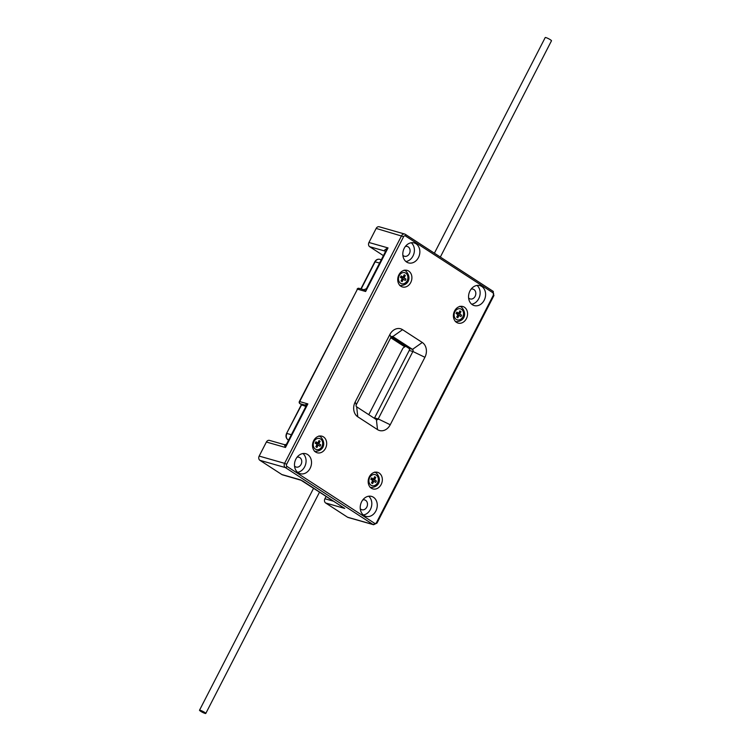 <?xml version="1.0" encoding="UTF-8"?>
<svg xmlns="http://www.w3.org/2000/svg" width="751" height="751" viewBox="0 0 751 751"><rect width="100%" height="100%" fill="white"/><g stroke="black" fill="none" stroke-linecap="round" stroke-linejoin="round"><path stroke-width="1.13" d="M434.397 253.19L545.217 37.55A3.53 0.498 27.2 0 1 547.122 38.029A3.53 0.498 27.2 0 1 550.361 39.737A3.53 0.498 27.2 0 1 551.487 40.779L440.339 257.049M406.282 346.643L405.409 346.399L402.987 348.089L368.769 414.674M374.317 418.279A1.596 1.286 105.9 0 0 374.58 417.894L409.239 350.445A1.596 1.286 105.9 0 0 408.873 348.323L391.224 336.87M305.788 406.451L301.93 404.911M302.578 405.333L300.062 403.691A1.596 0.92 123 0 1 299.912 403.625A1.596 0.92 123 0 1 299.658 403.249M302.24 405.136L299.912 403.625A1.596 1.596 0 0 1 299.358 401.56L299.687 401.578A1.596 1.286 105.9 0 0 300.062 403.691L304.718 405.024A3.192 2.422 126.8 0 1 305.188 405.277L305.188 405.277A3.192 2.422 126.8 0 1 305.206 405.296L305.76 406.704M359.278 288.459A1.596 1.286 105.9 0 0 357.457 289.154L299.358 401.56M383.404 255.622L369.689 246.713A3.192 2.572 -74.1 0 1 368.948 242.479L376.167 228.426A3.192 2.572 -74.1 0 1 379.236 226.783L404.676 234.04A3.192 2.572 105.9 0 0 401.616 235.683L284.61 463.339L259.17 456.082L266.389 442.029A3.192 2.572 -74.1 0 1 269.459 440.386L285.014 444.817L286.506 444.17L305.788 406.648L307.863 403.907L304.718 405.024A6.383 0.911 -152.8 0 0 305.45 405.54M368.948 242.479L388.032 247.924L365.643 291.491L363.888 289.726L366.422 288.675L365.643 291.491L357.457 289.154L299.687 401.578L307.863 403.907L285.474 447.474L286.506 444.17M266.389 442.029L285.474 447.474C284.329 444.799 284.329 443.991 285.474 445.052M402.564 329.68L422.287 342.484A11.171 9.003 -74.1 0 1 424.906 357.298L390.238 424.756A11.171 9.003 -74.1 0 1 377.509 429.61L357.786 416.805A11.171 9.003 -74.1 0 1 355.176 401.992L389.844 334.542A11.171 9.003 -74.1 0 1 402.564 329.68L392.782 336.561L412.506 349.365A1.596 1.286 -74.1 0 1 412.881 351.477L378.213 418.936A1.596 1.286 -74.1 0 1 376.392 419.621L356.669 406.826A1.596 1.286 -74.1 0 1 356.293 404.705L390.961 337.255A1.596 1.286 -74.1 0 1 392.782 336.561L392.191 336.392M323.503 436.904A8.618 6.947 105.9 0 0 321.963 436.2A8.618 6.947 105.9 0 0 313.251 441.597A8.618 6.947 105.9 0 0 315.702 452.083A8.618 6.947 105.9 0 0 317.232 452.778A8.618 6.947 105.9 0 0 325.943 447.389A8.618 6.947 105.9 0 0 323.503 436.904M379.161 473.036A8.618 6.947 105.9 0 0 377.622 472.332A8.618 6.947 105.9 0 0 368.91 477.73A8.618 6.947 105.9 0 0 371.36 488.216A8.618 6.947 105.9 0 0 372.9 488.91A8.618 6.947 105.9 0 0 381.602 483.522A8.618 6.947 105.9 0 0 379.161 473.036M408.722 271.083A8.618 6.947 105.9 0 0 407.183 270.379A8.618 6.947 105.9 0 0 398.471 275.777A8.618 6.947 105.9 0 0 400.921 286.262A8.618 6.947 105.9 0 0 402.452 286.957A8.618 6.947 105.9 0 0 411.163 281.569A8.618 6.947 105.9 0 0 408.722 271.083M464.381 307.215A8.618 6.947 105.9 0 0 462.841 306.511A8.618 6.947 105.9 0 0 454.139 311.909A8.618 6.947 105.9 0 0 456.58 322.395A8.618 6.947 105.9 0 0 458.119 323.09A8.618 6.947 105.9 0 0 466.822 317.701A8.618 6.947 105.9 0 0 464.381 307.215M307.694 454.571A10.373 8.364 105.9 0 0 305.845 453.726A10.373 8.364 105.9 0 0 295.368 460.222A10.373 8.364 105.9 0 0 298.307 472.839A10.373 8.364 105.9 0 0 300.156 473.684A10.373 8.364 105.9 0 0 310.642 467.188A10.373 8.364 105.9 0 0 307.694 454.571M373.435 497.246A10.373 8.364 105.9 0 0 371.595 496.402A10.373 8.364 105.9 0 0 361.109 502.898A10.373 8.364 105.9 0 0 364.047 515.515A10.373 8.364 105.9 0 0 365.897 516.359A10.373 8.364 105.9 0 0 376.382 509.863A10.373 8.364 105.9 0 0 373.435 497.246M416.026 243.775A10.373 8.364 105.9 0 0 414.176 242.939A10.373 8.364 105.9 0 0 403.7 249.426A10.373 8.364 105.9 0 0 406.638 262.052A10.373 8.364 105.9 0 0 408.488 262.888A10.373 8.364 105.9 0 0 418.974 256.401A10.373 8.364 105.9 0 0 416.026 243.775M481.767 286.46A10.373 8.364 105.9 0 0 479.927 285.615A10.373 8.364 105.9 0 0 469.441 292.111A10.373 8.364 105.9 0 0 472.379 304.728A10.373 8.364 105.9 0 0 474.228 305.573A10.373 8.364 105.9 0 0 484.714 299.076A10.373 8.364 105.9 0 0 481.767 286.46M286.619 464.315A1.596 1.286 105.9 0 0 286.995 466.427L374.646 523.334A1.596 1.286 105.9 0 0 376.467 522.64L493.463 294.983A1.596 1.286 105.9 0 0 493.088 292.871L405.437 235.964A1.596 1.286 105.9 0 0 403.616 236.659L286.619 464.315L284.61 463.339A3.192 2.572 105.9 0 0 285.361 467.573L373.012 524.48A3.192 2.572 105.9 0 0 373.585 524.733L348.135 517.477A3.192 2.572 -74.1 0 1 347.572 517.223L325.652 502.992A3.192 2.572 -74.1 0 1 324.911 498.758L326.122 496.411M342.709 507.122L341.583 506.446M302.39 480.771L343.686 507.807M301.376 480.349L282.395 474.801A3.192 2.572 -74.1 0 1 281.832 474.538L259.912 460.316A3.192 2.572 -74.1 0 1 259.17 456.082M300.381 479.805L344.737 508.436L325.652 502.992M294.533 466.042A5.107 4.121 105.9 0 0 295.237 466.643A5.107 4.121 -74.1 0 0 296.147 467.056A5.107 4.121 -74.1 0 0 301.311 463.865A5.107 4.121 -74.1 0 0 299.865 457.65A5.107 4.121 105.9 0 0 298.954 457.237A5.107 4.121 105.9 0 0 297.039 457.246M302.953 453.538A10.373 8.364 -74.1 0 1 305.591 464.447A10.373 8.364 -74.1 0 1 297.603 472.313M360.273 508.718A5.107 4.121 105.9 0 0 360.978 509.319A5.107 4.121 -74.1 0 0 361.888 509.741A5.107 4.121 -74.1 0 0 367.051 506.54A5.107 4.121 -74.1 0 0 365.606 500.326A5.107 4.121 105.9 0 0 364.695 499.913A5.107 4.121 105.9 0 0 362.78 499.922M368.694 496.214A10.373 8.364 -74.1 0 1 371.332 507.122A10.373 8.364 -74.1 0 1 363.343 514.989M366.422 288.675L385.704 251.153L388.032 247.924C384.578 249.726 383.62 250.796 385.141 251.125L369.689 246.713M357.138 289.135A1.596 1.596 0 0 1 358.997 288.328L363.888 289.726M402.865 255.246A5.107 4.121 105.9 0 0 403.569 255.856A5.107 4.121 -74.1 0 0 404.479 256.269A5.107 4.121 -74.1 0 0 409.642 253.078A5.107 4.121 -74.1 0 0 408.197 246.863A5.107 4.121 105.9 0 0 407.286 246.45A5.107 4.121 105.9 0 0 405.371 246.459M411.285 242.751A10.373 8.364 -74.1 0 1 413.923 253.65A10.373 8.364 -74.1 0 1 405.934 261.526M317.814 442.893L320.104 441.288L319.006 440.574L317.776 442.968L315.918 441.757L315.195 443.165L317.053 444.376L315.824 446.761L316.922 447.474L316.659 445.136M315.918 441.757L317.326 443.24L320.733 444.883L320.01 446.291L318.152 445.08L316.922 447.474M320.733 444.883L318.875 443.681L320.104 441.288M315.88 443.616L316.227 442.527L317.776 442.968M316.537 444.038L317.729 442.949M315.805 443.353L318.875 443.681M315.73 443.512L316.227 442.527L317.326 443.24L316.819 444.216M315.842 443.588L316.321 442.752M316.875 444.723L318.152 445.08M373.472 479.025L375.763 477.42L374.665 476.716L373.435 479.1L371.576 477.889L370.853 479.298L372.712 480.509L371.492 482.893L372.58 483.606L372.318 481.269M371.576 477.889L372.984 479.373L376.392 481.025L375.669 482.424L373.81 481.213L372.58 483.606M376.392 481.025L374.533 479.814L375.763 477.42M371.548 479.748L371.895 478.659L373.435 479.1M372.196 480.171L373.388 479.091M371.463 479.485L374.533 479.814M371.388 479.645L371.895 478.659L372.984 479.373L372.487 480.358M371.501 479.72L371.989 478.885M372.534 480.856L373.81 481.213M403.034 277.072L405.324 275.467L404.226 274.753L402.996 277.147L401.137 275.936L400.414 277.344L402.273 278.546L401.043 280.94L402.142 281.653L401.879 279.316M401.137 275.936L402.545 277.419L405.953 279.062L405.23 280.47L403.371 279.259L402.142 281.653M405.953 279.062L404.094 277.861L405.324 275.467M401.025 277.532L401.456 276.706L402.996 277.147M401.757 278.217L402.949 277.128M401.729 277.992L401.184 277.635L402.545 277.419L404.094 277.861M400.95 277.692L401.456 276.706L402.545 277.419L402.038 278.396M401.55 276.931L401.363 277.954M402.095 278.893L403.371 279.259M458.692 313.205L460.983 311.599L459.884 310.886L458.654 313.28L456.796 312.069L456.073 313.477L457.932 314.688L456.711 317.072L457.8 317.786L457.547 315.448M456.796 312.069L458.213 313.552L461.621 315.195L460.898 316.603L459.03 315.392L457.8 317.786M461.621 315.195L459.753 313.993L460.983 311.599M456.768 313.927L457.115 312.838L458.654 313.28M457.415 314.35L458.617 313.261M456.692 313.665L459.753 313.993M456.608 313.824L457.115 312.838L458.213 313.552L457.706 314.528M456.721 313.899L457.209 313.064M457.753 315.035L459.03 315.392M477.026 285.427A10.373 8.364 -74.1 0 1 479.664 296.326A10.373 8.364 -74.1 0 1 471.675 304.202M471.112 289.135A5.107 4.121 105.9 0 1 473.027 289.126A5.107 4.121 105.9 0 1 473.937 289.539A5.107 4.121 -74.1 0 1 475.383 295.753A5.107 4.121 -74.1 0 1 470.22 298.945A5.107 4.121 -74.1 0 1 469.309 298.532A5.107 4.121 105.9 0 1 468.605 297.931M200.639 711.263A3.53 0.498 -152.8 0 0 203.878 712.971A3.53 0.498 -152.8 0 0 205.783 713.45A3.53 0.498 -152.8 0 0 204.657 712.408A3.53 0.498 -152.8 0 0 201.409 710.699A3.53 0.498 -152.8 0 0 199.513 710.221A3.53 0.498 -152.8 0 0 200.639 711.263M200.968 710.953L201.606 711.404L200.883 711.028M201.775 711.572L201.184 711.319L201.775 711.572M200.921 710.962L204.591 712.718M202.432 712.164L203.023 712.417L202.432 712.164M203.512 712.483L204.103 712.727L203.512 712.483M203.671 712.314L204.263 712.568L203.671 712.314M202.554 711.591L201.963 711.338L202.554 711.591M202 711.432L201.409 711.178L202 711.432M202.376 711.741L202.967 711.995L202.376 711.741M201.841 711.591L202.432 711.835L201.841 711.591M202.657 712.023L203.249 712.277L202.657 712.023M202.883 711.882L203.474 712.136L202.883 711.882M202.132 711.873L202.723 712.126L202.132 711.873M390.727 337.715L404.78 346.84L390.736 337.697M361.175 288.957L375.143 261.789A4.788 3.858 -74.1 0 1 379.743 259.32C377.659 258.898 376.016 259.715 374.815 261.77L379.584 263.057M376.167 228.426L403.616 236.659M493.463 294.983L493.05 291.266A1.596 0.92 -57 0 0 492.9 291.2L405.512 234.472M493.088 292.871A1.596 0.92 -57 0 0 493.05 291.266L405.39 234.368A1.596 0.92 -57 0 0 405.249 234.303A3.192 2.572 105.9 0 0 404.676 234.04L405.39 234.368A1.596 0.92 -57 0 1 405.437 235.964M286.995 466.427A1.596 0.92 123 0 1 285.361 467.573L259.912 460.316M374.646 523.334A1.596 0.92 123 0 1 373.012 524.48L347.572 517.223M376.467 522.64L376.974 523.109L493.97 295.453M333.538 501.217L324.911 498.758M281.832 474.538L300.916 479.983M422.287 342.484L412.506 349.365L408.873 348.323M424.906 357.298L412.881 351.477L409.239 350.445M390.238 424.756L378.213 418.936L374.58 417.894M377.509 429.61L376.392 419.621M357.786 416.805L356.669 406.826M355.176 401.992L356.293 404.705M389.844 334.542L390.961 337.255M319.231 436.106A7.979 6.43 -74.1 0 1 320.301 436.631M315.364 449.089A5.745 4.628 -74.1 0 1 314.021 441.466A5.745 4.628 -74.1 0 1 320.564 438.969A5.745 4.628 105.9 0 1 321.907 446.582A5.745 4.628 105.9 0 1 315.364 449.089M374.899 472.238A7.979 6.43 -74.1 0 1 375.96 472.773M371.022 485.221A5.745 4.628 -74.1 0 1 369.68 477.598A5.745 4.628 -74.1 0 1 376.223 475.101A5.745 4.628 105.9 0 1 377.565 482.715A5.745 4.628 105.9 0 1 371.022 485.221M404.46 270.285A7.979 6.43 -74.1 0 1 405.521 270.811M400.583 283.258A5.745 4.628 -74.1 0 1 399.241 275.645A5.745 4.628 -74.1 0 1 405.784 273.148A5.745 4.628 105.9 0 1 407.126 280.761A5.745 4.628 105.9 0 1 400.583 283.258M460.119 306.417A7.979 6.43 -74.1 0 1 461.18 306.943M456.242 319.391A5.745 4.628 -74.1 0 1 454.899 311.778A5.745 4.628 -74.1 0 1 461.443 309.281A5.745 4.628 105.9 0 1 462.785 316.894A5.745 4.628 105.9 0 1 456.242 319.391M291.36 434.726L286.92 433.458A4.788 3.858 105.9 0 0 288.037 439.804L288.572 440.152M301.658 404.761L286.591 433.44L301.414 404.601M288.656 439.983L288.037 439.804A1.596 0.92 -57 0 1 287.886 439.739C285.924 438.143 285.493 436.04 286.591 433.44M287.727 439.579A1.596 0.92 -57 0 0 287.886 439.739L288.562 440.17M360.884 288.872L374.815 261.77M381.283 259.752L379.743 259.32M373.585 524.733L376.974 523.109M314.5 451.342C323.55 451.68 326.723 443.109 320.508 436.725L318.884 435.984M370.159 487.474C379.217 487.812 382.381 479.241 376.167 472.858L374.542 472.116M399.72 285.511C408.779 285.849 411.942 277.288 405.728 270.904L404.104 270.163M455.388 321.653C464.437 321.991 467.601 313.42 461.386 307.037L459.762 306.295M319.532 492.13L205.783 713.45M313.58 488.263L199.513 710.221"/></g></svg>
